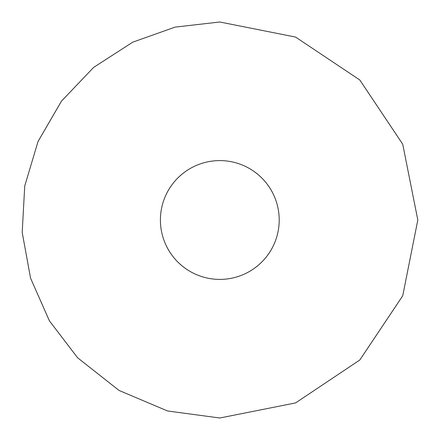 <?xml version="1.0" encoding="UTF-8"?>
<svg xmlns="http://www.w3.org/2000/svg" width="440" height="440" viewBox="0 0 440 440"><rect width="100%" height="100%" fill="white"/><g stroke="black" fill="none" stroke-linecap="round" stroke-linejoin="round"><path stroke-width="0.66" d="M219.808 279.4A59.4 59.4 0 0 0 279.207 220A59.4 59.4 0 0 0 219.808 160.6A59.4 59.4 0 0 0 160.407 220A59.4 59.4 0 0 0 219.808 279.4M219.808 22L295.576 37.07L359.816 79.992L402.732 144.227L417.808 219.995L402.738 295.768L359.816 360.002L295.581 402.925L219.808 418L167.558 410.982L119.014 390.429L77.616 357.792L49.401 320.837L30.569 278.185L22.193 232.375L24.739 185.955L38.071 141.416L61.468 101.151L93.632 67.403L132.699 42.191L175.098 27.115L219.808 22"/></g></svg>
